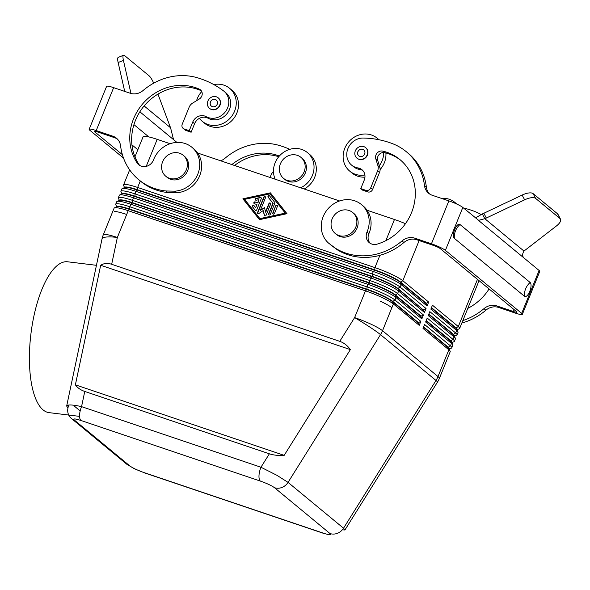 <?xml version="1.0" encoding="UTF-8"?>
<svg xmlns="http://www.w3.org/2000/svg" width="590" height="590" viewBox="0 0 590 590"><rect width="100%" height="100%" fill="white"/><g stroke="black" fill="none" stroke-linecap="round" stroke-linejoin="round"><path stroke-width="0.89" d="M486.337 218.027L483.844 213.263L522.143 195.069L524.635 199.833L486.337 218.027A11.689 4.587 -27.6 0 1 484.818 218.698L478.638 220.328L462.818 207.444A11.689 1.608 -157.9 0 0 448.872 200.888L432.219 195.261A13.636 12.383 129.6 0 1 428.613 193.262A13.636 12.383 129.6 0 1 424.49 185.57A60.018 54.472 -50.4 0 0 406.348 151.748A60.018 54.472 -50.4 0 0 392.365 143.606A97.431 88.434 129.6 0 0 363.13 138.053A15.591 14.153 -50.4 0 0 348.07 148.223A15.591 14.153 -50.4 0 0 351.581 165.097A15.591 14.153 -50.4 0 0 357.975 167.936A9.742 8.843 -50.4 0 1 361.972 169.714A9.742 8.843 -50.4 0 1 364.244 180.083L360.778 188.616L365.859 190.334A3.894 3.54 -50.4 0 0 370.704 187.9L377.63 170.834A7.795 7.073 -50.4 0 0 377.917 165.702L375.778 158.747A5.848 5.303 -50.4 0 1 377.209 152.972A5.848 5.303 -50.4 0 1 382.792 151.114A49.885 45.275 -50.4 0 1 399.895 159.558A49.885 45.275 -50.4 0 1 413.583 206.515A49.885 45.275 -50.4 0 1 377.18 244.105A9.742 8.843 -50.4 0 1 369.207 242.608A9.742 8.843 -50.4 0 1 367.024 232.025A25.333 22.995 -50.4 0 0 361.36 204.509A25.333 22.995 -50.4 0 0 327.716 209.133A25.333 22.995 -50.4 0 0 328.623 243.169L335.4 248.228A60.018 54.472 -50.4 0 0 402.011 240.941A13.636 12.383 129.6 0 1 414.792 238.183L431.445 243.803A11.689 1.608 22.1 0 1 445.391 250.367L521.678 313.393A11.689 1.608 22.1 0 1 522.342 314.352A11.689 1.608 22.1 0 1 515.291 313.084L498.646 307.456A13.636 12.383 129.6 0 0 485.858 310.222A60.018 54.472 -50.4 0 1 461.845 323.032M335.4 248.228L337.296 249.791A60.018 54.472 -50.4 0 0 403.899 242.505A13.636 12.383 129.6 0 1 416.68 239.739L433.333 245.366A5.848 0.804 22.1 0 1 440.31 248.648L516.597 311.675A5.848 0.804 22.1 0 1 516.928 312.154A5.848 0.804 22.1 0 1 513.403 311.52L496.75 305.893L498.646 307.456M337.296 249.791L330.061 244.407M367.024 232.025L368.92 233.588A25.333 22.995 -50.4 0 0 363.248 206.072L361.36 204.509M368.92 233.588A9.742 8.843 -50.4 0 0 370.21 243.323M400.831 160.355A49.885 45.275 -50.4 0 0 384.687 152.677A5.848 5.303 -50.4 0 0 383.684 152.544A5.848 5.303 -50.4 0 0 377.674 160.303L379.355 165.797A21.432 19.455 -50.4 0 0 383.684 152.544M429.601 193.985A13.636 12.383 129.6 0 1 426.386 187.133A60.018 54.472 -50.4 0 0 408.243 153.311L406.348 151.748M111.672 264.291L339.759 341.337C343.904 342.775 347.444 345.534 350.364 349.605L284.173 455.355C278.487 455.709 273.546 455.185 269.365 453.806L84.761 391.45C80.631 390.027 77.504 387.822 75.38 384.835L100.684 265.264C103.862 263.258 107.52 262.933 111.672 264.291L117.351 237.46A23.386 3.216 -157.9 0 0 103.25 234.916L114.113 208.159A23.386 3.216 22.1 0 1 114.49 207.828A23.386 3.216 22.1 0 1 116.053 207.68A23.386 3.216 22.1 0 1 128.214 210.704L365.483 290.848A23.386 3.216 22.1 0 1 382.077 297.537A23.386 3.216 22.1 0 1 393.382 303.968L419.232 325.326L420.832 321.388L394.983 300.03A23.386 3.216 -157.9 0 0 383.677 293.599A23.386 3.216 -157.9 0 0 367.076 286.91L129.815 206.773A23.386 3.216 -157.9 0 0 117.646 203.742A23.386 3.216 -157.9 0 0 115.714 204.221L116.732 201.721A23.386 3.216 22.1 0 1 117.108 201.389A23.386 3.216 22.1 0 1 118.664 201.242A23.386 3.216 22.1 0 1 130.833 204.265L368.094 284.409A23.386 3.216 22.1 0 1 384.687 291.099A23.386 3.216 22.1 0 1 395.993 297.53L421.843 318.888L423.443 314.949L397.594 293.591A23.386 3.216 -157.9 0 0 386.288 287.16A23.386 3.216 -157.9 0 0 369.694 280.479L132.425 200.334A23.386 3.216 -157.9 0 0 120.264 197.303A23.386 3.216 -157.9 0 0 118.325 197.79L119.342 195.283A23.386 3.216 22.1 0 1 119.718 194.958A23.386 3.216 22.1 0 1 121.282 194.803A23.386 3.216 22.1 0 1 133.443 197.827L370.712 277.971A23.386 3.216 22.1 0 1 387.305 284.66A23.386 3.216 22.1 0 1 398.611 291.091L424.461 312.449L426.054 308.511L400.212 287.16A23.386 3.216 -157.9 0 0 388.899 280.722A23.386 3.216 -157.9 0 0 372.305 274.04L135.044 193.896A23.386 3.216 -157.9 0 0 122.875 190.872A23.386 3.216 -157.9 0 0 120.943 191.352L121.96 188.844A23.386 3.216 22.1 0 1 122.337 188.52A23.386 3.216 22.1 0 1 123.893 188.365A23.386 3.216 22.1 0 1 136.054 191.389L373.322 271.533A23.386 3.216 22.1 0 1 389.916 278.222A23.386 3.216 22.1 0 1 401.222 284.653L427.072 306.011L428.672 302.073L402.823 280.722A23.386 3.216 -157.9 0 0 391.517 274.291A23.386 3.216 -157.9 0 0 374.923 267.602L137.654 187.458A23.386 3.216 -157.9 0 0 125.493 184.434A23.386 3.216 -157.9 0 0 123.553 184.913A23.386 3.216 -157.9 0 0 123.598 185.408L124.549 187.605M146.209 166.387L157.191 139.351L170.112 143.717M197.628 153.009L339.589 200.961M367.105 210.254L394.452 219.495L385.867 240.646M270.375 192.842L286.961 213.691L259.482 219.657L242.896 198.808L270.375 192.842M157.191 139.351A23.386 3.216 -157.9 0 0 145.022 136.327A23.386 3.216 -157.9 0 0 143.09 136.806L134.955 156.837M405.455 223.691A23.386 3.216 -157.9 0 0 394.452 219.495M124.564 187.598L124.638 187.436A21.432 2.943 22.1 0 1 126.408 186.993A21.432 2.943 22.1 0 1 137.559 189.766L374.827 269.91A21.432 2.943 22.1 0 1 390.034 276.039A21.432 2.943 22.1 0 1 400.404 281.939L426.253 303.29L428.672 302.073M270.552 193.063L243.146 199.014L259.556 219.642M259.902 218.625L285.516 213.329L269.955 193.874L244.592 199.376L259.902 218.625L285.265 213.115L269.955 193.874M261.259 198.675L256.739 209.811A0.974 0.885 129.6 0 1 255.153 210.158L252.601 206.95A0.974 0.885 129.6 0 1 253.958 205.563A0.974 0.885 129.6 0 1 254.076 205.689L255.669 207.687L256.938 204.568L254.393 203.705A0.974 0.885 129.6 0 1 253.988 202.385A0.974 0.885 129.6 0 1 255.123 201.92L257.668 202.776L258.936 199.656L256.289 200.224A0.974 0.885 129.6 0 1 255.308 199.11A0.974 0.885 129.6 0 1 256.075 198.395L260.301 197.473A0.974 0.885 129.6 0 1 261.259 198.675M275.685 205.858A0.974 0.885 129.6 0 1 277.153 205.394A0.974 0.885 129.6 0 1 277.381 206.426L274.505 213.506A0.974 0.885 129.6 0 1 273.037 213.971A0.974 0.885 129.6 0 1 272.809 212.938L275.685 205.858L273.067 213.145A0.974 0.885 -50.4 0 0 273.177 214.067M274.704 202.341A0.974 0.885 129.6 0 1 274.815 203.255L270.294 214.391A0.974 0.885 129.6 0 1 268.826 214.856A0.974 0.885 129.6 0 1 268.598 213.816L272.912 203.203L268.126 197.185A0.974 0.885 129.6 0 1 269.483 195.806A0.974 0.885 129.6 0 1 269.601 195.924L274.704 202.341M265.463 212.046L268.907 203.565A0.974 0.885 129.6 0 1 270.375 203.1A0.974 0.885 129.6 0 1 270.604 204.14L266.068 215.306A0.974 0.885 129.6 0 1 264.327 215.328L263.169 210.578L258.899 213.499A0.974 0.885 129.6 0 1 257.594 212.444L263.789 197.185A0.974 0.885 129.6 0 1 265.257 196.721A0.974 0.885 129.6 0 1 265.485 197.761L260.382 210.328L264.386 207.592L265.721 212.253L269.158 203.771A0.974 0.885 -50.4 0 1 270.493 203.218M261.149 197.761A0.974 0.885 -50.4 0 0 260.551 197.68L256.326 198.601A0.974 0.885 -50.4 0 0 255.699 200.15M258.936 199.656L257.919 202.99L255.374 202.127A0.974 0.885 -50.4 0 0 254.275 203.653M256.938 204.568L255.669 207.687M254.076 205.681A0.974 0.885 -50.4 0 0 252.852 207.156L255.153 210.158M277.271 205.504A0.974 0.885 -50.4 0 0 275.943 206.065M269.601 195.924A0.974 0.885 -50.4 0 0 268.376 197.399L273.163 203.41L268.856 214.023A0.974 0.885 -50.4 0 0 268.966 214.944M264.46 207.916L260.382 210.328M265.375 196.839A0.974 0.885 -50.4 0 0 264.04 197.399L257.845 212.651A0.974 0.885 -50.4 0 0 257.955 213.573M263.169 210.578L264.578 215.534A0.974 0.885 -50.4 0 0 264.733 215.866M426.253 303.29L426.105 303.651L400.256 282.293A21.432 2.943 -157.9 0 0 389.894 276.4A21.432 2.943 -157.9 0 0 374.68 270.264L137.411 190.128A21.432 2.943 -157.9 0 0 126.26 187.347A21.432 2.943 -157.9 0 0 124.837 187.487L122.337 188.52M120.943 191.352A23.386 3.216 -157.9 0 0 120.98 191.846L122.019 193.867A21.432 2.943 22.1 0 1 123.797 193.431A21.432 2.943 22.1 0 1 134.948 196.205L372.209 276.349A21.432 2.943 22.1 0 1 387.424 282.477A21.432 2.943 22.1 0 1 397.785 288.37L423.495 310.089L397.645 288.731A21.432 2.943 -157.9 0 0 387.276 282.831A21.432 2.943 -157.9 0 0 372.061 276.703L134.8 196.559A21.432 2.943 -157.9 0 0 123.649 193.786A21.432 2.943 -157.9 0 0 122.219 193.926L119.718 194.958M118.325 197.79A23.386 3.216 -157.9 0 0 118.369 198.284L119.409 200.305A21.432 2.943 22.1 0 1 121.179 199.87A21.432 2.943 22.1 0 1 132.33 202.643L369.598 282.787A21.432 2.943 22.1 0 1 384.813 288.916A21.432 2.943 22.1 0 1 395.175 294.808L421.024 316.166L420.876 316.528L395.027 295.17A21.432 2.943 -157.9 0 0 384.665 289.27A21.432 2.943 -157.9 0 0 369.451 283.141L132.182 202.997A21.432 2.943 -157.9 0 0 121.031 200.224A21.432 2.943 -157.9 0 0 119.608 200.364L117.108 201.389M115.714 204.221A23.386 3.216 -157.9 0 0 115.758 204.723L116.791 206.743A21.432 2.943 22.1 0 1 118.568 206.308A21.432 2.943 22.1 0 1 129.719 209.081L366.98 289.225A21.432 2.943 22.1 0 1 382.195 295.354A21.432 2.943 22.1 0 1 392.557 301.247L418.406 322.605L419.232 325.326M449.197 349.037L451.409 348.13A23.386 3.216 -157.9 0 0 451.785 347.798A23.386 3.216 -157.9 0 0 450.458 345.873L424.608 324.515L423.015 328.446L448.865 349.804A23.386 3.216 22.1 0 1 450.148 351.234A23.386 3.216 22.1 0 1 450.192 351.736L439.329 378.485A23.386 3.216 -157.9 0 0 438.001 376.56L382.519 330.725L391.856 307.722A23.386 3.216 -157.9 0 0 380.55 301.291A23.386 3.216 22.1 0 1 391.856 307.722L393.382 303.968L392.416 301.608A21.432 2.943 -157.9 0 0 382.047 295.708A21.432 2.943 -157.9 0 0 366.84 289.579L129.571 209.435A21.432 2.943 -157.9 0 0 118.42 206.662A21.432 2.943 -157.9 0 0 116.99 206.802L114.49 207.828M451.807 342.598L454.027 341.691A23.386 3.216 -157.9 0 0 454.403 341.359A23.386 3.216 -157.9 0 0 453.076 339.434L427.226 318.076L425.626 322.007L451.475 343.365A23.386 3.216 22.1 0 1 452.766 344.796A23.386 3.216 22.1 0 1 452.803 345.298L451.785 347.798M428.864 314.05L453.268 334.213A21.432 2.943 -157.9 0 1 454.484 335.976L456.638 335.253A23.386 3.216 -157.9 0 0 457.014 334.921A23.386 3.216 -157.9 0 0 455.687 332.996L429.837 311.638L428.244 315.576L454.094 336.927A23.386 3.216 22.1 0 1 455.377 338.358A23.386 3.216 22.1 0 1 455.421 338.859L454.403 341.359M457.036 329.721L459.256 328.814A23.386 3.216 -157.9 0 0 459.632 328.483A23.386 3.216 -157.9 0 0 458.305 326.558L432.455 305.2L430.855 309.138L456.704 330.489A23.386 3.216 22.1 0 1 457.995 331.919A23.386 3.216 22.1 0 1 458.032 332.421L457.014 334.921M420.832 321.388L418.406 322.605M418.266 322.966L392.416 301.608L394.983 300.03L395.993 297.53L395.027 295.17L397.594 293.591L398.611 291.091L397.785 288.37L400.212 287.16L401.222 284.653L400.256 282.293L402.823 280.722L419.129 240.565M431.334 307.965L455.738 328.129A21.432 2.943 22.1 0 1 456.918 329.441L457.995 331.919M428.716 314.404L453.12 334.567A21.432 2.943 22.1 0 1 454.3 335.88L455.377 338.358M426.105 320.842L450.509 341.005A21.432 2.943 22.1 0 1 451.689 342.318L452.766 344.796M451.8 342.584L451.874 342.414A21.432 2.943 -157.9 0 0 450.657 340.651L426.246 320.488M423.487 327.28L447.891 347.444A21.432 2.943 22.1 0 1 449.071 348.756L450.148 351.234M420.876 316.528L421.843 318.888M423.443 314.949L421.024 316.166M449.189 349.022L449.255 348.852A21.432 2.943 -157.9 0 0 448.039 347.09L423.635 326.919M114.526 211.434A23.386 3.216 22.1 0 1 126.688 214.458A23.386 3.216 -157.9 0 0 114.526 211.434M457.029 329.707L457.103 329.537A21.432 2.943 -157.9 0 0 455.886 327.775L431.474 307.611M426.105 303.651L427.072 306.011M426.054 308.511L423.635 309.728M74.48 405.315L74.2 406.001L80.181 410.942M423.495 310.089L424.461 312.449M269.365 453.806L260.957 467.236A11.689 4.639 108.7 0 0 258.988 475.739A11.689 4.639 108.7 0 0 260.389 481.093C266.894 483.402 271.606 485.607 274.52 487.716A11.689 10.613 -50.4 0 0 281.998 487.443A11.689 10.613 -50.4 0 0 288.045 482.377L276.983 475.348L260.957 467.236L81.553 406.635C75.778 405.33 71.53 404.799 68.801 405.035L66.663 406.06L67.953 408.037A11.689 10.613 -50.4 0 0 68.927 415.471A11.689 10.613 -50.4 0 0 71.316 418.406A11.689 10.613 -50.4 0 0 74.406 420.117C72.74 418.435 74.93 418.561 80.978 420.493A11.689 4.639 -71.3 0 1 79.576 415.139A11.689 4.639 -71.3 0 1 81.553 406.635L84.761 391.45M284.173 455.355L75.38 384.835M350.364 349.605L100.684 265.264M96.443 265.316L67.555 261.783A75.992 27.59 97 0 0 32.162 325.296A75.992 27.59 97 0 0 43.129 409.932A75.992 27.59 97 0 0 49.081 412.639L79.576 416.378M126.806 464.234L134.1 468.622L144.624 472.915A11.689 4.639 -71.3 0 1 144.624 472.922A11.689 4.639 -71.3 0 1 144.026 472.583C137.522 470.274 132.809 468.062 129.889 465.96L74.406 420.117C72.74 418.435 74.93 418.561 80.978 420.493L260.389 481.093M342.333 529.82L344.907 530.004L343.528 528.212A11.689 10.613 129.6 0 1 337.48 533.279A11.689 10.613 129.6 0 1 330.002 533.552C331.669 535.233 329.478 535.108 323.431 533.183A11.689 4.639 108.7 0 0 324.05 533.53A11.689 4.639 108.7 0 0 324.788 533.618M122.403 154.691L94.909 131.983A5.848 0.804 22.1 0 1 94.577 131.496A5.848 0.804 22.1 0 1 98.102 132.138L114.755 137.758L112.86 136.194L96.214 130.574L113.641 87.652A11.689 1.608 -157.9 0 0 106.591 86.376L89.164 129.298A11.689 1.608 22.1 0 1 96.214 130.574M139.742 165.473A9.742 8.843 129.6 0 1 139.063 164.595A49.885 45.275 129.6 0 1 144.255 105.794A49.885 45.275 129.6 0 1 201.212 90.705A5.848 5.303 129.6 0 1 201.271 90.735M139.063 164.595L137.175 163.032A9.742 8.843 129.6 0 0 138.739 164.765A9.742 8.843 129.6 0 0 153.503 159.905A25.333 22.995 129.6 0 1 191.883 147.264L193.778 148.828A25.333 22.995 129.6 0 1 199.796 175.488A25.333 22.995 129.6 0 1 176.572 192.731L174.684 191.167L165.923 190.983A60.018 54.472 129.6 0 1 138.731 179.707A60.018 54.472 129.6 0 1 120.589 145.885A13.636 12.383 -50.4 0 0 116.466 138.2A13.636 12.383 -50.4 0 0 112.86 136.194M138.731 179.707L140.619 181.27A60.018 54.472 129.6 0 0 167.818 192.547L176.572 192.731M117.373 139.034A13.636 12.383 -50.4 0 0 114.755 137.758M224.001 91.258L225.889 92.822A15.591 14.153 129.6 0 1 227.674 112.793A15.591 14.153 129.6 0 1 208.027 118.214A9.742 8.843 129.6 0 0 199.427 118.339A9.742 8.843 129.6 0 0 194.597 123.708L191.138 132.241L186.049 130.523L184.161 128.959L189.243 130.678L192.709 122.145A9.742 8.843 129.6 0 1 206.139 116.65A15.591 14.153 129.6 0 0 225.786 111.23A15.591 14.153 129.6 0 0 224.001 91.258A15.591 14.153 129.6 0 0 223.566 90.919A97.431 88.434 -50.4 0 0 197.421 77.762A60.018 54.472 129.6 0 0 143.075 90.513A13.636 12.383 -50.4 0 1 130.287 93.279L113.641 87.652M157.958 94.112L169.964 126.216A11.689 2.522 68.1 0 0 170.576 127.787L173.556 139.638L176.904 142.411M148.835 136.924L133.937 124.623M131.939 144.86L137.839 149.735M220.667 160.797A13.636 12.383 -50.4 0 0 225.033 158.231A60.018 54.472 129.6 0 1 279.38 145.479A97.431 88.434 -50.4 0 1 289.808 149.329M231.848 164.573A49.885 45.275 129.6 0 1 279.343 156.048M234.562 165.488A49.885 45.275 129.6 0 1 278.753 156.726M270.058 177.479L271.112 174.891A7.795 7.073 129.6 0 1 273.487 171.609M275.206 179.22A21.432 19.455 129.6 0 1 279.336 156.048A21.432 19.455 129.6 0 1 301.748 149.44A21.432 19.455 129.6 0 1 307.412 152.589L309.684 154.462A21.432 19.455 129.6 0 1 304.211 189.014M307.412 152.589A21.432 19.455 129.6 0 1 300.62 187.797M300.937 157.346L302.191 158.393A13.636 12.383 129.6 0 1 304.359 174.935A13.636 12.383 129.6 0 1 288.421 181.425A13.636 12.383 129.6 0 1 284.815 179.419L283.561 178.379A13.636 12.383 129.6 0 1 281.393 161.83A13.636 12.383 129.6 0 1 297.331 155.347A13.636 12.383 129.6 0 1 300.937 157.346A13.636 12.383 129.6 0 1 303.098 173.895A13.636 12.383 129.6 0 1 287.16 180.378A13.636 12.383 129.6 0 1 283.561 178.379M123.524 158.105L89.828 130.265A11.689 1.608 22.1 0 1 89.164 129.298M191.883 147.264A25.333 22.995 129.6 0 1 197.908 173.925A25.333 22.995 129.6 0 1 174.684 191.167M137.175 163.032A49.885 45.275 129.6 0 1 142.36 104.231A49.885 45.275 129.6 0 1 199.324 89.142A5.848 5.303 129.6 0 1 200.423 89.828A5.848 5.303 129.6 0 1 199.191 99.098L192.606 103.11A7.795 7.073 129.6 0 0 189.154 107.174L182.222 124.239A3.894 3.54 129.6 0 0 183.129 128.391L185.024 129.955A3.894 3.54 129.6 0 0 186.049 130.523M184.161 128.959A3.894 3.54 129.6 0 1 183.129 128.391M209.597 108.427A6.822 6.188 -50.4 0 0 209.723 108.531A6.822 6.188 -50.4 0 0 211.53 109.534A6.822 6.188 -50.4 0 0 219.495 106.289A6.822 6.188 -50.4 0 0 218.411 98.014A6.822 6.188 -50.4 0 0 218.285 97.91M183.173 155.236L184.434 156.276A13.636 12.383 129.6 0 1 182.93 176.971A13.636 12.383 129.6 0 1 167.059 177.31L165.797 176.263A13.636 12.383 129.6 0 1 167.309 155.568A13.636 12.383 129.6 0 1 183.173 155.236A13.636 12.383 129.6 0 1 181.668 175.931A13.636 12.383 129.6 0 1 165.797 176.263M201.743 91.546A21.432 19.455 -50.4 0 0 196.566 100.698M191.138 132.241L189.243 130.678M199.427 118.339A21.432 19.455 -50.4 0 0 202.311 121.363A21.432 19.455 -50.4 0 0 207.975 124.505A21.432 19.455 -50.4 0 0 233.02 114.312A21.432 19.455 -50.4 0 0 229.613 88.308A21.432 19.455 -50.4 0 0 223.949 85.167A21.432 19.455 -50.4 0 0 213.823 84.599M202.311 121.363L204.575 123.236A21.432 19.455 -50.4 0 0 210.239 126.385A21.432 19.455 -50.4 0 0 235.285 116.186A21.432 19.455 -50.4 0 0 231.885 90.189L229.613 88.308M211.272 109.327A6.822 6.188 -50.4 0 0 219.244 106.082A6.822 6.188 -50.4 0 0 218.16 97.807A6.822 6.188 -50.4 0 0 216.36 96.804A6.822 6.188 -50.4 0 0 208.388 100.049A6.822 6.188 -50.4 0 0 209.472 108.324A6.822 6.188 -50.4 0 0 211.272 109.327M212.363 106.642A3.894 3.54 -50.4 0 0 216.301 100.064A3.894 3.54 -50.4 0 0 210.719 101.34A3.894 3.54 -50.4 0 0 212.363 106.642M216.36 100.116A3.894 3.54 -50.4 0 0 211.397 106.119M124.711 91.391L118.133 62.525A11.689 2.522 68.1 0 1 118.243 57.4L123.539 55.261A11.689 2.522 68.1 0 0 123.428 60.394L118.133 62.525M130.965 93.486L123.428 60.394M153.717 83.153A11.689 2.522 68.1 0 0 149.123 75.845L124.711 55.681A11.689 2.522 68.1 0 0 123.539 55.261M378.736 139.697A21.432 19.455 -50.4 0 0 377.054 138.112A21.432 19.455 -50.4 0 0 371.39 134.97A21.432 19.455 -50.4 0 0 346.345 145.162A21.432 19.455 -50.4 0 0 349.752 171.159L352.024 173.04A21.432 19.455 -50.4 0 0 357.688 176.181A21.432 19.455 -50.4 0 0 364.952 177.133M380.122 169.551A21.432 19.455 -50.4 0 0 385.897 152.98M349.752 171.159A21.432 19.455 -50.4 0 0 355.416 174.308A21.432 19.455 -50.4 0 0 364.893 175.001M360.778 188.616L362.666 190.179L367.754 191.898A3.894 3.54 -50.4 0 0 372.592 189.464L379.525 172.398A7.795 7.073 -50.4 0 0 379.805 167.265L379.355 165.797M362.857 170.562A9.742 8.843 -50.4 0 0 359.87 169.5A15.591 14.153 -50.4 0 1 353.476 166.653L351.581 165.097M352.65 212.481L353.911 213.521A13.636 12.383 129.6 0 1 357.946 220.579A13.636 12.383 129.6 0 1 351.433 234.909A13.636 12.383 129.6 0 1 336.536 234.555L335.275 233.507A13.636 12.383 129.6 0 1 331.248 226.449A13.636 12.383 129.6 0 1 337.753 212.12A13.636 12.383 129.6 0 1 352.65 212.481A13.636 12.383 129.6 0 1 356.685 219.539A13.636 12.383 129.6 0 1 350.172 233.869A13.636 12.383 129.6 0 1 335.275 233.507M357.046 158.231A6.822 6.188 -50.4 0 0 357.171 158.334A6.822 6.188 -50.4 0 0 358.971 159.337A6.822 6.188 -50.4 0 0 366.936 156.092A6.822 6.188 -50.4 0 0 365.859 147.817A6.822 6.188 -50.4 0 0 365.726 147.714M363.801 146.608A6.822 6.188 -50.4 0 0 355.829 149.853A6.822 6.188 -50.4 0 0 356.913 158.127A6.822 6.188 -50.4 0 0 358.72 159.123A6.822 6.188 -50.4 0 0 366.685 155.885A6.822 6.188 -50.4 0 0 365.601 147.611A6.822 6.188 -50.4 0 0 363.801 146.608M362.71 149.292A3.894 3.54 -50.4 0 0 358.779 155.871A3.894 3.54 -50.4 0 0 364.362 154.587A3.894 3.54 -50.4 0 0 362.71 149.292M363.801 149.919A3.894 3.54 -50.4 0 0 358.838 155.922M454.366 238.367A7.545 2.994 -71.3 0 1 453.459 235.159A7.545 2.994 -71.3 0 1 456.476 226.228A7.545 2.994 -71.3 0 1 459.994 224.517L530.137 282.47A7.545 2.994 -71.3 0 1 529.761 291.408A7.545 2.994 -71.3 0 1 524.51 296.32L454.366 238.367A15.591 14.153 129.6 0 1 455.487 230.867A15.591 14.153 129.6 0 1 459.994 224.517M522.342 314.352L539.769 271.437A11.689 1.608 -157.9 0 0 539.105 270.471L477.885 219.893M481.123 214.517A60.018 54.472 -50.4 0 0 474.323 211.323A97.431 88.434 129.6 0 0 463.519 208.019M467.796 308.371A49.885 45.275 -50.4 0 0 489.073 288.938M462.833 320.599A60.018 54.472 -50.4 0 0 483.97 308.659A13.636 12.383 129.6 0 1 496.75 305.893M522.143 195.069A11.689 4.587 -27.6 0 1 533.117 193.631L557.521 213.794L560.013 218.558A11.689 4.587 -27.6 0 1 560.5 219.148A11.689 4.587 -27.6 0 1 556.355 226.036L525.189 250.123A11.689 4.587 152.4 0 0 524.016 251.089L484.818 218.698L482.318 213.934L475.503 217.924M524.016 251.089C522.172 253.966 522.179 256.274 524.045 258.022M483.844 213.263A11.689 4.587 -27.6 0 1 482.318 213.934M557.521 213.794A11.689 4.587 -27.6 0 1 558.007 214.384L560.5 219.148M560.013 218.558L535.609 198.395A11.689 4.587 -27.6 0 0 524.635 199.833M441.342 198.343A21.432 19.455 129.6 0 1 449.189 199.243A21.432 19.455 129.6 0 1 454.853 202.392A21.432 19.455 129.6 0 1 456.468 203.904M414.792 238.183L416.68 239.739M379.908 255.315L374.923 267.602L374.827 269.91L373.322 271.533L372.305 274.04L372.209 276.349L370.712 277.971L369.694 280.479L369.598 282.787L368.094 284.409L367.076 286.91L366.84 289.579L365.483 290.848L354.62 317.604L339.759 341.337M66.663 406.06L102.041 238.869A23.386 4.897 11.9 0 1 104.283 237.372A23.386 4.897 11.9 0 1 117.351 237.46L128.214 210.704L129.719 209.081L129.815 206.773L130.833 204.265L132.33 202.643L132.425 200.334L133.443 197.827L134.948 196.205L135.044 193.896L136.054 191.389L137.559 189.766L137.654 187.458L140.28 180.99M477.472 279.35L458.305 326.558L455.738 328.129L456.704 330.489L455.687 332.996L453.12 334.567L454.094 336.927L453.076 339.434L450.509 341.005L451.475 343.365L450.458 345.873L447.891 347.444L448.865 349.804L438.001 376.56A23.386 21.225 -50.4 0 1 437.087 378.559A23.386 21.225 -50.4 0 1 435.995 380.476L343.528 528.212A11.689 10.613 129.6 0 1 337.48 533.279A11.689 10.613 129.6 0 1 330.002 533.552C331.669 535.233 329.478 535.108 323.431 533.183L144.026 472.583M343.528 528.212L288.045 482.377L380.513 334.633A23.386 21.225 -50.4 0 0 381.605 332.716A23.386 21.225 -50.4 0 0 382.519 330.725A23.386 3.216 -157.9 0 0 354.62 317.604A23.386 1.416 32 0 1 369.797 327.059A23.386 1.416 32 0 1 380.513 334.633L435.995 380.476A23.386 1.416 32 0 1 437.485 382.099A23.386 23.386 0 0 0 439.329 378.485M274.52 487.716L330.002 533.552M129.889 465.96A11.689 10.613 129.6 0 1 126.798 464.242L71.316 418.406A11.689 10.613 -50.4 0 0 74.406 420.117M68.588 405.057L67.953 408.037A11.689 10.613 -50.4 0 0 68.927 415.471A11.689 10.613 -50.4 0 0 71.316 418.406M94.909 131.983L95.152 131.386M139.859 111.798L173.556 139.638M167.818 192.547L165.923 190.983M201.212 90.705L199.324 89.142M194.597 123.708L192.709 122.145M208.027 118.214L206.139 116.65M144.13 105.942L170.576 127.787M424.49 185.57L426.386 187.133M365.859 190.334L367.754 191.898M357.975 167.936L359.87 169.5M382.792 151.114L384.687 152.677M375.778 158.747L377.674 160.303M402.011 240.941L403.899 242.505M431.445 243.803L448.872 200.888M377.63 170.834L379.525 172.398M377.917 165.702L379.805 167.265M370.704 187.9L372.592 189.464M445.391 250.367L462.818 207.444M521.678 313.393L539.105 270.471M530.137 282.47A15.591 14.153 -50.4 0 0 525.624 288.82A15.591 14.153 -50.4 0 0 524.51 296.32M513.403 311.52L514.155 309.661M533.117 193.631L535.609 198.395M483.97 308.659L485.858 310.222M129.66 169.876L123.553 184.913M479.05 280.656L459.632 328.483M344.907 530.004L437.485 382.099M144.639 472.929L324.05 533.53M103.25 234.916A23.386 23.386 0 0 0 102.041 238.869M379.046 139.756L377.054 138.112M454.853 202.392L456.962 204.133"/></g></svg>

